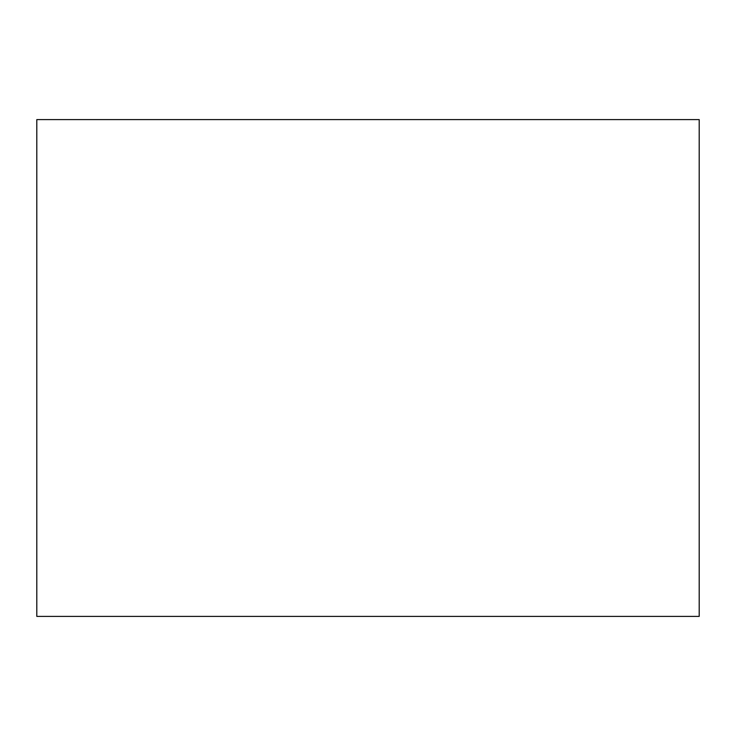 <?xml version="1.0" encoding="UTF-8"?>
<svg xmlns="http://www.w3.org/2000/svg" width="736" height="736" viewBox="0 0 736 736"><rect width="100%" height="100%" fill="white"/><g stroke="black" fill="none" stroke-linecap="round" stroke-linejoin="round"><path stroke-width="1.1" d="M36.8 119.6L36.8 616.4L699.2 616.4L699.2 119.6L36.8 119.6"/></g></svg>
